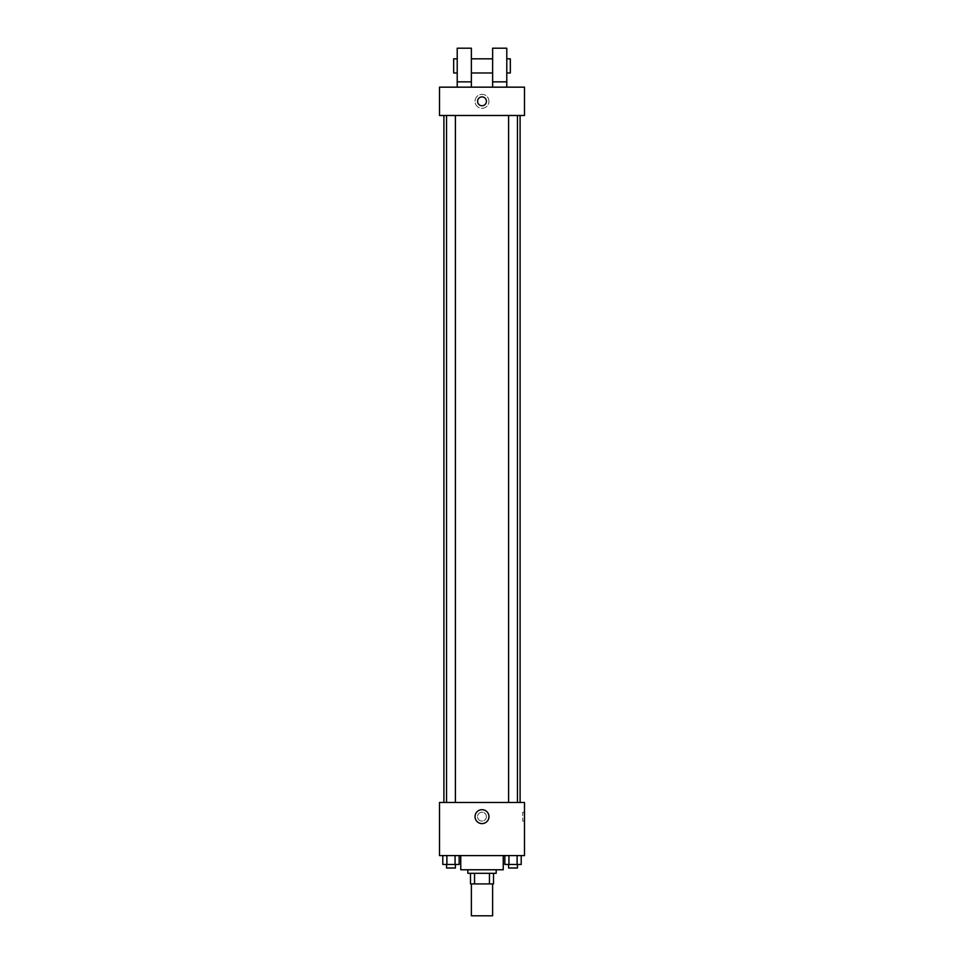 <?xml version="1.0" encoding="UTF-8"?>
<svg xmlns="http://www.w3.org/2000/svg" width="964" height="964" viewBox="0 0 964 964"><rect width="100%" height="100%" fill="white"/><g stroke="black" fill="none" stroke-linecap="round" stroke-linejoin="round"><path stroke-width="0.72" stroke-dasharray="4.82 3.62" d="M492.628 915.8L471.372 915.8M492.628 883.928L471.372 883.928L492.628 883.928M474.541 883.928L470.492 883.928L470.492 873.3L474.541 873.3L474.541 883.928L493.508 883.928M489.459 873.3L474.541 873.3L489.459 873.3L489.459 883.928M474.541 873.3L470.492 873.3M467.829 873.3L496.171 873.3M482 869.769L467.829 869.769L482 869.769M503.244 869.769L460.756 869.769M503.244 855.598L460.756 855.598L503.244 855.598M442.801 855.598L442.801 864.455L446.886 864.455L442.801 864.455L446.886 864.455L446.886 855.598L455.068 855.598L442.801 855.598L459.153 855.598L446.886 855.598L446.886 864.455L459.153 864.455L455.068 864.455L459.153 864.455L459.153 855.598L455.068 855.598L459.153 855.598L455.068 855.598L455.068 864.455L446.886 864.455L455.068 864.455L455.068 855.598L459.153 855.598L446.886 855.598L459.153 855.598M439.5 855.598L524.5 855.598L524.5 802.482L439.5 802.482L439.5 855.598M504.847 855.598L504.847 864.455L508.932 864.455L504.847 864.455L508.932 864.455L508.932 855.598L517.114 855.598L504.847 855.598L521.199 855.598L508.932 855.598L508.932 864.455L521.199 864.455L517.114 864.455L521.199 864.455L521.199 855.598L517.114 855.598L521.199 855.598L517.114 855.598L517.114 864.455L508.932 864.455L517.114 864.455L517.114 855.598L521.199 855.598L508.932 855.598L521.199 855.598M486.422 816.641A4.422 4.422 0 0 0 479.783 812.809A4.422 4.422 0 0 0 479.783 820.485A4.422 4.422 0 0 0 486.422 816.641A4.422 4.422 0 0 0 479.783 812.809A4.422 4.422 0 0 0 479.783 820.485A4.422 4.422 0 0 0 486.422 816.641M520.102 802.482L443.898 802.482L520.102 802.482M455.406 802.482L446.549 802.482L455.406 802.482L446.549 802.482L455.406 802.482L455.406 115.487L446.549 115.487L455.406 115.487M517.451 802.482L508.594 802.482L517.451 802.482L508.594 802.482L517.451 802.482L517.451 115.487L508.594 115.487L517.451 115.487M439.5 821.075L439.512 812.218L439.5 821.075M524.5 812.218L524.5 821.075L524.5 812.218L522.705 812.218L522.705 821.075L522.705 812.218M488.965 816.641A6.965 6.965 0 0 1 478.518 822.678A6.965 6.965 0 0 1 478.518 810.616A6.965 6.965 0 0 1 488.965 816.641M520.102 115.487L443.898 115.487L520.102 115.487M439.5 115.487L524.5 115.487L524.5 87.158L439.5 87.158L439.5 115.487M488.965 101.316A6.965 6.965 0 0 0 478.518 95.291A6.965 6.965 0 0 0 478.518 107.353A6.965 6.965 0 0 0 488.965 101.316A6.965 6.965 0 0 1 478.518 107.353A6.965 6.965 0 0 1 478.518 95.291A6.965 6.965 0 0 1 488.965 101.316M439.5 101.316L439.5 105.751L439.512 101.316M482 96.894A4.422 4.422 0 0 0 478.168 103.534A4.422 4.422 0 0 0 485.832 103.534A4.422 4.422 0 0 0 482 96.894M524.5 101.316L524.5 105.751L524.488 101.316M492.628 87.158L506.787 87.158L492.628 87.158L492.628 81.844L506.787 81.844L506.787 87.158M457.213 87.158L471.372 87.158L471.372 48.2L457.213 48.2L457.213 87.158L471.372 87.158M471.372 72.987L471.372 58.828L471.372 72.987M492.628 72.987L492.628 58.828L492.628 72.987M506.787 81.844L506.787 48.2L492.628 48.2L492.628 81.844M506.787 65.901L506.787 72.987L506.787 65.901M510.33 58.828L510.33 72.987M457.213 58.828L457.213 72.987L457.213 58.828M453.67 72.987L453.67 58.828M457.213 81.844L471.372 81.844M517.451 864.455L508.594 864.455L517.451 864.455L508.594 864.455L517.451 864.455L517.451 867.998L508.594 867.998L517.451 867.998L508.594 867.998L508.594 864.455M455.406 864.455L446.549 864.455L455.406 864.455L446.549 864.455L455.406 864.455L455.406 867.998L446.549 867.998L455.406 867.998L446.549 867.998L446.549 864.455M517.114 855.598L517.114 864.455M508.932 855.598L508.932 864.455M455.068 855.598L455.068 864.455M446.886 855.598L446.886 864.455M522.705 821.075L524.5 821.075M446.549 115.487L446.549 802.482M508.594 115.487L508.594 802.482"/><path stroke-width="1.45" d="M471.372 883.928L471.372 915.8L492.628 915.8L492.628 883.928M489.459 873.3L489.459 883.928L470.492 883.928L470.492 873.3M489.459 883.928L493.508 883.928L493.508 873.3L493.508 883.928M496.171 869.769L496.171 873.3L467.829 873.3L467.829 869.769M474.541 873.3L474.541 883.928M460.756 855.598L460.756 869.769L503.244 869.769L503.244 855.598M524.5 855.598L439.5 855.598L439.5 802.482L524.5 802.482L524.5 855.598M488.965 816.641A6.965 6.965 0 0 1 478.518 822.678A6.965 6.965 0 0 1 478.518 810.616A6.965 6.965 0 0 1 488.965 816.641M520.102 115.487L520.102 802.482M508.594 802.482L508.594 115.487M455.406 115.487L455.406 802.482M524.5 115.487L439.5 115.487L439.5 87.158L524.5 87.158L524.5 115.487M482 96.894A4.422 4.422 0 0 1 485.832 103.534A4.422 4.422 0 0 1 478.168 103.534A4.422 4.422 0 0 1 482 96.894M457.213 87.158L457.213 48.2L471.372 48.2L471.372 87.158M471.372 72.987L492.628 72.987M492.628 87.158L492.628 48.2L506.787 48.2L506.787 87.158M506.787 72.987L510.33 72.987L510.33 58.828L506.787 58.828M457.213 58.828L453.67 58.828L453.67 72.987L457.213 72.987M457.213 81.844L471.372 81.844M492.628 81.844L506.787 81.844M521.199 855.598L521.199 864.455L504.847 864.455L504.847 855.598M517.114 855.598L517.114 864.455M508.932 855.598L508.932 864.455M517.451 864.455L517.451 867.998L508.594 867.998L508.594 864.455M459.153 855.598L459.153 864.455L442.801 864.455L442.801 855.598M455.068 855.598L455.068 864.455M446.886 855.598L446.886 864.455M455.406 864.455L455.406 867.998L446.549 867.998L446.549 864.455M443.898 115.487L443.898 802.482M517.451 802.482L517.451 115.487M446.549 115.487L446.549 802.482M471.372 58.828L492.628 58.828"/></g></svg>
